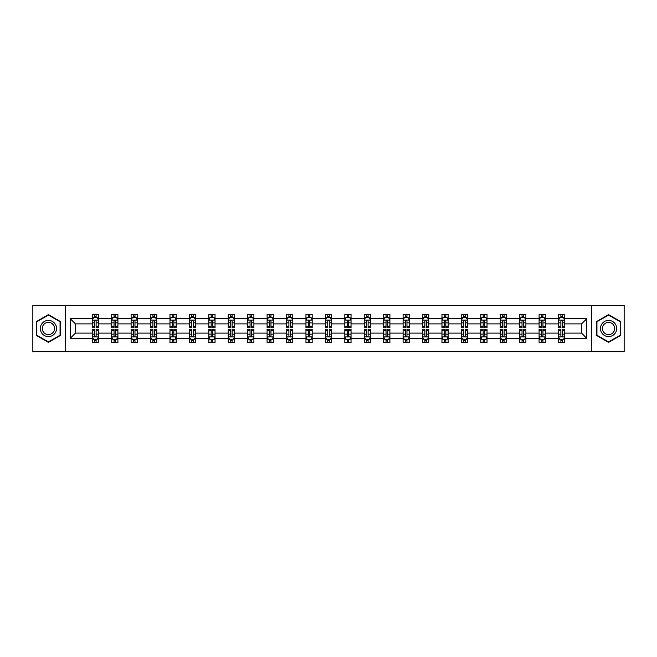 <?xml version="1.0" encoding="UTF-8"?>
<svg xmlns="http://www.w3.org/2000/svg" width="657" height="657" viewBox="0 0 657 657"><rect width="100%" height="100%" fill="white"/><g stroke="black" fill="none" stroke-linecap="round" stroke-linejoin="round"><path stroke-width="0.99" d="M591.587 351.536L624.15 351.536L624.15 305.464L591.587 305.464L591.587 351.536L65.413 351.536L65.413 305.464L32.85 305.464L32.85 351.536L65.413 351.536M564.749 338.339L564.749 333.107L581.56 333.107L586.791 338.339L564.749 338.339L564.749 342.511L562.384 342.511L562.384 339.332M591.587 305.464L65.413 305.464M558.516 338.339L545.318 338.339L545.318 333.107L558.516 333.107L558.516 342.511L564.749 342.511L564.749 339.184L563.575 339.184M545.318 338.339L545.318 342.511L542.953 342.511L542.953 339.332M539.093 338.339L525.887 338.339L525.887 333.107L539.093 333.107L539.093 342.511L545.318 342.511L545.318 339.184L544.144 339.184M525.887 338.339L525.887 342.511L523.522 342.511L523.522 339.332M519.662 338.339L506.465 338.339L506.465 333.107L519.662 333.107L519.662 342.511L525.887 342.511L525.887 339.184L524.721 339.184M506.465 338.339L506.465 342.511L504.1 342.511L504.1 339.332M500.24 338.339L487.034 338.339L487.034 333.107L500.24 333.107L500.24 342.511L506.465 342.511L506.465 339.184L505.29 339.184M487.034 338.339L487.034 342.511L484.669 342.511L484.669 339.332M480.809 338.339L467.612 338.339L467.612 333.107L480.809 333.107L480.809 342.511L487.034 342.511L487.034 339.184L485.868 339.184M467.612 338.339L467.612 342.511L465.238 342.511L465.238 339.332M461.378 338.339L448.181 338.339L448.181 333.107L461.378 333.107L461.378 342.511L467.612 342.511L467.612 339.184L466.437 339.184M448.181 338.339L448.181 342.511L445.816 342.511L445.816 339.332M441.956 338.339L428.75 338.339L428.75 333.107L441.956 333.107L441.956 342.511L448.181 342.511L448.181 339.184L447.006 339.184M428.75 338.339L428.75 342.511L426.385 342.511L426.385 339.332M422.525 338.339L409.327 338.339L409.327 333.107L422.525 333.107L422.525 342.511L428.75 342.511L428.75 339.184L427.584 339.184M409.327 338.339L409.327 342.511L406.954 342.511L406.954 339.332M403.094 338.339L389.897 338.339L389.897 333.107L403.094 333.107L403.094 342.511L409.327 342.511L409.327 339.184L408.153 339.184M389.897 338.339L389.897 342.511L387.531 342.511L387.531 339.332M383.672 338.339L370.466 338.339L370.466 333.107L383.672 333.107L383.672 342.511L389.897 342.511L389.897 339.184L388.722 339.184M370.466 338.339L370.466 342.511L368.101 342.511L368.101 339.332M364.241 338.339L351.043 338.339L351.043 333.107L364.241 333.107L364.241 342.511L370.466 342.511L370.466 339.184L369.3 339.184M351.043 338.339L351.043 342.511L348.678 342.511L348.678 339.332M344.818 338.339L331.613 338.339L331.613 333.107L344.818 333.107L344.818 342.511L351.043 342.511L351.043 339.184L349.869 339.184M331.613 338.339L331.613 342.511L329.247 342.511L329.247 339.332M325.387 338.339L312.182 338.339L312.182 333.107L325.387 333.107L325.387 342.511L331.613 342.511L331.613 339.184L330.446 339.184M312.182 338.339L312.182 342.511L309.817 342.511L309.817 339.332M305.957 338.339L292.759 338.339L292.759 333.107L305.957 333.107L305.957 342.511L312.182 342.511L312.182 339.184L311.016 339.184M292.759 338.339L292.759 342.511L290.394 342.511L290.394 339.332M286.534 338.339L273.328 338.339L273.328 333.107L286.534 333.107L286.534 342.511L292.759 342.511L292.759 339.184L291.585 339.184M273.328 338.339L273.328 342.511L270.963 342.511L270.963 339.332M267.103 338.339L253.906 338.339L253.906 333.107L267.103 333.107L267.103 342.511L273.328 342.511L273.328 339.184L272.162 339.184M253.906 338.339L253.906 342.511L251.532 342.511L251.532 339.332M247.673 338.339L234.475 338.339L234.475 333.107L247.673 333.107L247.673 342.511L253.906 342.511L253.906 339.184L252.731 339.184M234.475 338.339L234.475 342.511L232.11 342.511L232.11 339.332M228.25 338.339L215.044 338.339L215.044 333.107L228.25 333.107L228.25 342.511L234.475 342.511L234.475 339.184L233.301 339.184M215.044 338.339L215.044 342.511L212.679 342.511L212.679 339.332M208.819 338.339L195.622 338.339L195.622 333.107L208.819 333.107L208.819 342.511L215.044 342.511L215.044 339.184L213.878 339.184M195.622 338.339L195.622 342.511L193.257 342.511L193.257 339.332M189.388 338.339L176.191 338.339L176.191 333.107L189.388 333.107L189.388 342.511L195.622 342.511L195.622 339.184L194.447 339.184M176.191 338.339L176.191 342.511L173.826 342.511L173.826 339.332M169.966 338.339L156.76 338.339L156.76 333.107L169.966 333.107L169.966 342.511L176.191 342.511L176.191 339.184L175.025 339.184M156.76 338.339L156.76 342.511L154.395 342.511L154.395 339.332M150.535 338.339L137.338 338.339L137.338 333.107L150.535 333.107L150.535 342.511L156.76 342.511L156.76 339.184L155.594 339.184M137.338 338.339L137.338 342.511L134.972 342.511L134.972 339.332M131.113 338.339L117.907 338.339L117.907 333.107L131.113 333.107L131.113 342.511L137.338 342.511L137.338 339.184L136.163 339.184M117.907 338.339L117.907 342.511L115.542 342.511L115.542 339.332M111.682 338.339L98.484 338.339L98.484 333.107L111.682 333.107L111.682 342.511L117.907 342.511L117.907 339.184L116.741 339.184M98.484 338.339L98.484 342.511L96.111 342.511L96.111 339.332M92.251 338.339L70.209 338.339L70.209 318.661L92.251 318.661L92.251 323.893L75.44 323.893L75.44 333.107L92.251 333.107L92.251 342.511L98.484 342.511L98.484 339.184L97.31 339.184M93.425 317.816L92.251 317.816L92.251 314.489L92.251 318.661M94.616 317.668L94.616 314.489L92.251 314.489L98.484 314.489L98.484 318.661L111.682 318.661L111.682 314.489L117.907 314.489L117.907 318.661L131.113 318.661L131.113 314.489L137.338 314.489L137.338 318.661L150.535 318.661L150.535 314.489L156.76 314.489L156.76 318.661L169.966 318.661L169.966 314.489L176.191 314.489L176.191 318.661L189.388 318.661L189.388 314.489L195.622 314.489L195.622 318.661L208.819 318.661L208.819 314.489L215.044 314.489L215.044 318.661L228.25 318.661L228.25 314.489L234.475 314.489L234.475 318.661L247.673 318.661L247.673 314.489L253.906 314.489L253.906 318.661L267.103 318.661L267.103 314.489L273.328 314.489L273.328 318.661L286.534 318.661L286.534 314.489L292.759 314.489L292.759 318.661L305.957 318.661L305.957 314.489L312.182 314.489L312.182 318.661L325.387 318.661L325.387 314.489L331.613 314.489L331.613 318.661L344.818 318.661L344.818 314.489L351.043 314.489L351.043 318.661L364.241 318.661L364.241 314.489L370.466 314.489L370.466 318.661L383.672 318.661L383.672 314.489L389.897 314.489L389.897 318.661L403.094 318.661L403.094 314.489L409.327 314.489L409.327 318.661L422.525 318.661L422.525 314.489L428.75 314.489L428.75 318.661L441.956 318.661L441.956 314.489L448.181 314.489L448.181 318.661L461.378 318.661L461.378 314.489L467.612 314.489L467.612 318.661L480.809 318.661L480.809 314.489L487.034 314.489L487.034 318.661L500.24 318.661L500.24 314.489L506.465 314.489L506.465 318.661L519.662 318.661L519.662 314.489L525.887 314.489L525.887 318.661L539.093 318.661L539.093 314.489L545.318 314.489L545.318 318.661L558.516 318.661L558.516 314.489L564.749 314.489L564.749 318.661L586.791 318.661L586.791 338.339M558.516 318.661L558.516 323.893L545.318 323.893L545.318 318.661M539.093 318.661L539.093 323.893L525.887 323.893L525.887 318.661M519.662 318.661L519.662 323.893L506.465 323.893L506.465 318.661M500.24 318.661L500.24 323.893L487.034 323.893L487.034 318.661M480.809 318.661L480.809 323.893L467.612 323.893L467.612 318.661M461.378 318.661L461.378 323.893L448.181 323.893L448.181 318.661M441.956 318.661L441.956 323.893L428.75 323.893L428.75 318.661M422.525 318.661L422.525 323.893L409.327 323.893L409.327 318.661M403.094 318.661L403.094 323.893L389.897 323.893L389.897 318.661M383.672 318.661L383.672 323.893L370.466 323.893L370.466 318.661M364.241 318.661L364.241 323.893L351.043 323.893L351.043 318.661M344.818 318.661L344.818 323.893L331.613 323.893L331.613 318.661M325.387 318.661L325.387 323.893L312.182 323.893L312.182 318.661M305.957 318.661L305.957 323.893L292.759 323.893L292.759 318.661M286.534 318.661L286.534 323.893L273.328 323.893L273.328 318.661M267.103 318.661L267.103 323.893L253.906 323.893L253.906 318.661M247.673 318.661L247.673 323.893L234.475 323.893L234.475 318.661M228.25 318.661L228.25 323.893L215.044 323.893L215.044 318.661M208.819 318.661L208.819 323.893L195.622 323.893L195.622 318.661M189.388 318.661L189.388 323.893L176.191 323.893L176.191 318.661M169.966 318.661L169.966 323.893L156.76 323.893L156.76 318.661M150.535 318.661L150.535 323.893L137.338 323.893L137.338 318.661M131.113 318.661L131.113 323.893L117.907 323.893L117.907 318.661M111.682 318.661L111.682 323.893L98.484 323.893L98.484 318.661M70.209 318.661L75.44 323.893M581.56 333.107L581.56 323.893L564.749 323.893L564.749 318.661M560.889 317.602L562.384 317.602M541.458 317.602L542.953 317.602M522.028 317.602L523.522 317.602M502.605 317.602L504.1 317.602M483.174 317.602L484.669 317.602M463.743 317.602L465.238 317.602M444.321 317.602L445.816 317.602M424.89 317.602L426.385 317.602M405.468 317.602L406.954 317.602M386.037 317.602L387.531 317.602M366.606 317.602L368.101 317.602M347.183 317.602L348.678 317.602M327.753 317.602L329.247 317.602M308.322 317.602L309.817 317.602M288.899 317.602L290.394 317.602M269.469 317.602L270.963 317.602M250.046 317.602L251.532 317.602M230.615 317.602L232.11 317.602M211.184 317.602L212.679 317.602M191.762 317.602L193.257 317.602M172.331 317.602L173.826 317.602M152.9 317.602L154.395 317.602M133.478 317.602L134.972 317.602M114.047 317.602L115.542 317.602M94.616 317.602L96.111 317.602M94.616 339.398L96.111 339.398M114.047 339.398L115.542 339.398M133.478 339.398L134.972 339.398M152.9 339.398L154.395 339.398M172.331 339.398L173.826 339.398M191.762 339.398L193.257 339.398M211.184 339.398L212.679 339.398M230.615 339.398L232.11 339.398M250.046 339.398L251.532 339.398M269.469 339.398L270.963 339.398M288.899 339.398L290.394 339.398M308.322 339.398L309.817 339.398M327.753 339.398L329.247 339.398M347.183 339.398L348.678 339.398M366.606 339.398L368.101 339.398M386.037 339.398L387.531 339.398M405.468 339.398L406.954 339.398M424.89 339.398L426.385 339.398M444.321 339.398L445.816 339.398M463.743 339.398L465.238 339.398M483.174 339.398L484.669 339.398M502.605 339.398L504.1 339.398M522.028 339.398L523.522 339.398M541.458 339.398L542.953 339.398M560.889 339.398L562.384 339.398M75.44 333.107L70.209 338.339M586.791 318.661L581.56 323.893M60.436 321.56L48.421 314.621L36.398 321.56L36.398 335.44L48.421 342.379L60.436 335.44L60.436 321.56M596.564 321.56L596.564 335.44L608.579 342.379L620.602 335.44L620.602 321.56L608.579 314.621L596.564 321.56M96.111 316.107L94.616 316.107M92.251 326.192L92.251 327.753L94.616 327.753L94.616 326.192L92.251 326.192L92.251 323.893M98.484 323.893L98.484 327.753L96.111 327.753L96.111 321.092C95.618 320.131 95.117 320.131 94.616 321.092L94.616 326.192M97.31 317.816L98.484 317.816L98.484 314.489L96.111 314.489L96.111 317.668M98.484 320.156L97.236 317.668L93.499 317.668L92.251 320.156M94.616 340.893L96.111 340.893M98.484 330.808L98.484 329.247L96.111 329.247L96.111 330.808L98.484 330.808L98.484 333.107M92.251 333.107L92.251 329.247L94.616 329.247L94.616 335.908C95.117 336.869 95.618 336.869 96.111 335.908L96.111 330.808M93.425 339.184L92.251 339.184L92.251 342.511L94.616 342.511L94.616 339.332M92.251 336.844L93.499 339.332L97.236 339.332L98.484 336.844M115.542 316.107L114.047 316.107M112.856 317.816L111.682 317.816L111.682 314.489L114.047 314.489L114.047 317.668M111.682 326.192L111.682 327.753L114.047 327.753L114.047 326.192L111.682 326.192L111.682 323.893M117.907 323.893L117.907 327.753L115.542 327.753L115.542 321.092C115.049 320.131 114.548 320.131 114.047 321.092L114.047 326.192M116.741 317.816L117.907 317.816L117.907 314.489L115.542 314.489L115.542 317.668M117.907 320.156L116.667 317.668L112.93 317.668L111.682 320.156M134.972 316.107L133.478 316.107M132.279 317.816L131.113 317.816L131.113 314.489L133.478 314.489L133.478 317.668M131.113 326.192L131.113 327.753L133.478 327.753L133.478 326.192L131.113 326.192L131.113 323.893M137.338 323.893L137.338 327.753L134.972 327.753L134.972 321.092C134.471 320.131 133.971 320.131 133.478 321.092L133.478 326.192M136.163 317.816L137.338 317.816L137.338 314.489L134.972 314.489L134.972 317.668M137.338 320.156L136.089 317.668L132.353 317.668L131.113 320.156M114.047 340.893L115.542 340.893M117.907 330.808L117.907 329.247L115.542 329.247L115.542 330.808L117.907 330.808L117.907 333.107M111.682 333.107L111.682 329.247L114.047 329.247L114.047 335.908C114.548 336.869 115.041 336.869 115.542 335.908L115.542 330.808M112.856 339.184L111.682 339.184L111.682 342.511L114.047 342.511L114.047 339.332M111.682 336.844L112.93 339.332L116.667 339.332L117.907 336.844M133.478 340.893L134.972 340.893M137.338 330.808L137.338 329.247L134.972 329.247L134.972 330.808L137.338 330.808L137.338 333.107M131.113 333.107L131.113 329.247L133.478 329.247L133.478 335.908C133.971 336.869 134.471 336.869 134.972 335.908L134.972 330.808M132.279 339.184L131.113 339.184L131.113 342.511L133.478 342.511L133.478 339.332M131.113 336.844L132.353 339.332L136.089 339.332L137.338 336.844M41.407 324.451A8.098 8.098 0 0 0 44.372 335.513A8.098 8.098 0 0 0 55.426 332.549A8.098 8.098 0 0 0 52.461 321.487A8.098 8.098 0 0 0 41.407 324.451M43.107 325.437A6.127 6.127 0 0 0 45.349 333.805A6.127 6.127 0 0 0 53.726 331.563A6.127 6.127 0 0 0 51.484 323.195A6.127 6.127 0 0 0 43.107 325.437M60.058 321.774L60.058 335.226L48.421 341.944L36.776 335.226L36.776 321.774L48.421 315.056L60.058 321.774M601.574 324.451A8.098 8.098 0 0 0 604.539 335.513A8.098 8.098 0 0 0 615.593 332.549A8.098 8.098 0 0 0 612.628 321.487A8.098 8.098 0 0 0 601.574 324.451M603.274 325.437A6.127 6.127 0 0 0 605.516 333.805A6.127 6.127 0 0 0 613.893 331.563A6.127 6.127 0 0 0 611.651 323.195A6.127 6.127 0 0 0 603.274 325.437M620.224 321.774L620.224 335.226L608.579 341.944L596.942 335.226L596.942 321.774L608.579 315.056L620.224 321.774M154.395 316.107L152.9 316.107M151.71 317.816L150.535 317.816L150.535 314.489L152.9 314.489L152.9 317.668M150.535 326.192L150.535 327.753L152.9 327.753L152.9 326.192L150.535 326.192L150.535 323.893M156.76 323.893L156.76 327.753L154.395 327.753L154.395 321.092C153.902 320.131 153.401 320.131 152.9 321.092L152.9 326.192M155.594 317.816L156.76 317.816L156.76 314.489L154.395 314.489L154.395 317.668M156.76 320.156L155.52 317.668L151.783 317.668L150.535 320.156M152.9 340.893L154.395 340.893M156.76 330.808L156.76 329.247L154.395 329.247L154.395 330.808L156.76 330.808L156.76 333.107M150.535 333.107L150.535 329.247L152.9 329.247L152.9 335.908C153.401 336.869 153.902 336.869 154.395 335.908L154.395 330.808M151.71 339.184L150.535 339.184L150.535 342.511L152.9 342.511L152.9 339.332M150.535 336.844L151.783 339.332L155.52 339.332L156.76 336.844M173.826 316.107L172.331 316.107M171.132 317.816L169.966 317.816L169.966 314.489L172.331 314.489L172.331 317.668M169.966 326.192L169.966 327.753L172.331 327.753L172.331 326.192L169.966 326.192L169.966 323.893M176.191 323.893L176.191 327.753L173.826 327.753L173.826 321.092C173.325 320.131 172.832 320.131 172.331 321.092L172.331 326.192M175.025 317.816L176.191 317.816L176.191 314.489L173.826 314.489L173.826 317.668M176.191 320.156L174.943 317.668L171.214 317.668L169.966 320.156M172.331 340.893L173.826 340.893M176.191 330.808L176.191 329.247L173.826 329.247L173.826 330.808L176.191 330.808L176.191 333.107M169.966 333.107L169.966 329.247L172.331 329.247L172.331 335.908C172.832 336.869 173.325 336.869 173.826 335.908L173.826 330.808M171.132 339.184L169.966 339.184L169.966 342.511L172.331 342.511L172.331 339.332M169.966 336.844L171.214 339.332L174.943 339.332L176.191 336.844M193.257 316.107L191.762 316.107M190.563 317.816L189.388 317.816L189.388 314.489L191.762 314.489L191.762 317.668M189.388 326.192L189.388 327.753L191.762 327.753L191.762 326.192L189.388 326.192L189.388 323.893M195.622 323.893L195.622 327.753L193.257 327.753L193.257 321.092C192.756 320.131 192.255 320.131 191.762 321.092L191.762 326.192M194.447 317.816L195.622 317.816L195.622 314.489L193.257 314.489L193.257 317.668M195.622 320.156L194.373 317.668L190.637 317.668L189.388 320.156M191.762 340.893L193.257 340.893M195.622 330.808L195.622 329.247L193.257 329.247L193.257 330.808L195.622 330.808L195.622 333.107M189.388 333.107L189.388 329.247L191.762 329.247L191.762 335.908C192.255 336.869 192.756 336.869 193.257 335.908L193.257 330.808M190.563 339.184L189.388 339.184L189.388 342.511L191.762 342.511L191.762 339.332M189.388 336.844L190.637 339.332L194.373 339.332L195.622 336.844M212.679 316.107L211.184 316.107M209.994 317.816L208.819 317.816L208.819 314.489L211.184 314.489L211.184 317.668M208.819 326.192L208.819 327.753L211.184 327.753L211.184 326.192L208.819 326.192L208.819 323.893M215.044 323.893L215.044 327.753L212.679 327.753L212.679 321.092C212.186 320.131 211.685 320.131 211.184 321.092L211.184 326.192M213.878 317.816L215.044 317.816L215.044 314.489L212.679 314.489L212.679 317.668M215.044 320.156L213.804 317.668L210.068 317.668L208.819 320.156M211.184 340.893L212.679 340.893M215.044 330.808L215.044 329.247L212.679 329.247L212.679 330.808L215.044 330.808L215.044 333.107M208.819 333.107L208.819 329.247L211.184 329.247L211.184 335.908C211.685 336.869 212.178 336.869 212.679 335.908L212.679 330.808M209.994 339.184L208.819 339.184L208.819 342.511L211.184 342.511L211.184 339.332M208.819 336.844L210.068 339.332L213.804 339.332L215.044 336.844M232.11 316.107L230.615 316.107M229.416 317.816L228.25 317.816L228.25 314.489L230.615 314.489L230.615 317.668M228.25 326.192L228.25 327.753L230.615 327.753L230.615 326.192L228.25 326.192L228.25 323.893M234.475 323.893L234.475 327.753L232.11 327.753L232.11 321.092C231.609 320.131 231.116 320.131 230.615 321.092L230.615 326.192M233.301 317.816L234.475 317.816L234.475 314.489L232.11 314.489L232.11 317.668M234.475 320.156L233.227 317.668L229.49 317.668L228.25 320.156M230.615 340.893L232.11 340.893M234.475 330.808L234.475 329.247L232.11 329.247L232.11 330.808L234.475 330.808L234.475 333.107M228.25 333.107L228.25 329.247L230.615 329.247L230.615 335.908C231.108 336.869 231.609 336.869 232.11 335.908L232.11 330.808M229.416 339.184L228.25 339.184L228.25 342.511L230.615 342.511L230.615 339.332M228.25 336.844L229.49 339.332L233.227 339.332L234.475 336.844M251.532 316.107L250.046 316.107M248.847 317.816L247.673 317.816L247.673 314.489L250.046 314.489L250.046 317.668M247.673 326.192L247.673 327.753L250.046 327.753L250.046 326.192L247.673 326.192L247.673 323.893M253.906 323.893L253.906 327.753L251.532 327.753L251.532 321.092C251.04 320.131 250.539 320.131 250.046 321.092L250.046 326.192M252.731 317.816L253.906 317.816L253.906 314.489L251.532 314.489L251.532 317.668M253.906 320.156L252.658 317.668L248.921 317.668L247.673 320.156M250.046 340.893L251.532 340.893M253.906 330.808L253.906 329.247L251.532 329.247L251.532 330.808L253.906 330.808L253.906 333.107M247.673 333.107L247.673 329.247L250.046 329.247L250.046 335.908C250.539 336.869 251.04 336.869 251.532 335.908L251.532 330.808M248.847 339.184L247.673 339.184L247.673 342.511L250.046 342.511L250.046 339.332M247.673 336.844L248.921 339.332L252.658 339.332L253.906 336.844M270.963 316.107L269.469 316.107M268.278 317.816L267.103 317.816L267.103 314.489L269.469 314.489L269.469 317.668M267.103 326.192L267.103 327.753L269.469 327.753L269.469 326.192L267.103 326.192L267.103 323.893M273.328 323.893L273.328 327.753L270.963 327.753L270.963 321.092C270.47 320.131 269.97 320.131 269.469 321.092L269.469 326.192M272.162 317.816L273.328 317.816L273.328 314.489L270.963 314.489L270.963 317.668M273.328 320.156L272.088 317.668L268.352 317.668L267.103 320.156M269.469 340.893L270.963 340.893M273.328 330.808L273.328 329.247L270.963 329.247L270.963 330.808L273.328 330.808L273.328 333.107M267.103 333.107L267.103 329.247L269.469 329.247L269.469 335.908C269.97 336.869 270.462 336.869 270.963 335.908L270.963 330.808M268.278 339.184L267.103 339.184L267.103 342.511L269.469 342.511L269.469 339.332M267.103 336.844L268.352 339.332L272.088 339.332L273.328 336.844M290.394 316.107L288.899 316.107M287.7 317.816L286.534 317.816L286.534 314.489L288.899 314.489L288.899 317.668M286.534 326.192L286.534 327.753L288.899 327.753L288.899 326.192L286.534 326.192L286.534 323.893M292.759 323.893L292.759 327.753L290.394 327.753L290.394 321.092C289.893 320.131 289.392 320.131 288.899 321.092L288.899 326.192M291.585 317.816L292.759 317.816L292.759 314.489L290.394 314.489L290.394 317.668M292.759 320.156L291.511 317.668L287.774 317.668L286.534 320.156M288.899 340.893L290.394 340.893M292.759 330.808L292.759 329.247L290.394 329.247L290.394 330.808L292.759 330.808L292.759 333.107M286.534 333.107L286.534 329.247L288.899 329.247L288.899 335.908C289.392 336.869 289.893 336.869 290.394 335.908L290.394 330.808M287.7 339.184L286.534 339.184L286.534 342.511L288.899 342.511L288.899 339.332M286.534 336.844L287.774 339.332L291.511 339.332L292.759 336.844M309.817 316.107L308.322 316.107M307.131 317.816L305.957 317.816L305.957 314.489L308.322 314.489L308.322 317.668M305.957 326.192L305.957 327.753L308.322 327.753L308.322 326.192L305.957 326.192L305.957 323.893M312.182 323.893L312.182 327.753L309.817 327.753L309.817 321.092C309.324 320.131 308.823 320.131 308.322 321.092L308.322 326.192M311.016 317.816L312.182 317.816L312.182 314.489L309.817 314.489L309.817 317.668M312.182 320.156L310.942 317.668L307.205 317.668L305.957 320.156M308.322 340.893L309.817 340.893M312.182 330.808L312.182 329.247L309.817 329.247L309.817 330.808L312.182 330.808L312.182 333.107M305.957 333.107L305.957 329.247L308.322 329.247L308.322 335.908C308.823 336.869 309.324 336.869 309.817 335.908L309.817 330.808M307.131 339.184L305.957 339.184L305.957 342.511L308.322 342.511L308.322 339.332M305.957 336.844L307.205 339.332L310.942 339.332L312.182 336.844M329.247 316.107L327.753 316.107M326.554 317.816L325.387 317.816L325.387 314.489L327.753 314.489L327.753 317.668M325.387 326.192L325.387 327.753L327.753 327.753L327.753 326.192L325.387 326.192L325.387 323.893M331.613 323.893L331.613 327.753L329.247 327.753L329.247 321.092C328.746 320.131 328.254 320.131 327.753 321.092L327.753 326.192M330.446 317.816L331.613 317.816L331.613 314.489L329.247 314.489L329.247 317.668M331.613 320.156L330.364 317.668L326.636 317.668L325.387 320.156M327.753 340.893L329.247 340.893M331.613 330.808L331.613 329.247L329.247 329.247L329.247 330.808L331.613 330.808L331.613 333.107M325.387 333.107L325.387 329.247L327.753 329.247L327.753 335.908C328.254 336.869 328.746 336.869 329.247 335.908L329.247 330.808M326.554 339.184L325.387 339.184L325.387 342.511L327.753 342.511L327.753 339.332M325.387 336.844L326.636 339.332L330.364 339.332L331.613 336.844M348.678 316.107L347.183 316.107M345.984 317.816L344.818 317.816L344.818 314.489L347.183 314.489L347.183 317.668M344.818 326.192L344.818 327.753L347.183 327.753L347.183 326.192L344.818 326.192L344.818 323.893M351.043 323.893L351.043 327.753L348.678 327.753L348.678 321.092C348.177 320.131 347.676 320.131 347.183 321.092L347.183 326.192M349.869 317.816L351.043 317.816L351.043 314.489L348.678 314.489L348.678 317.668M351.043 320.156L349.795 317.668L346.058 317.668L344.818 320.156M347.183 340.893L348.678 340.893M351.043 330.808L351.043 329.247L348.678 329.247L348.678 330.808L351.043 330.808L351.043 333.107M344.818 333.107L344.818 329.247L347.183 329.247L347.183 335.908C347.676 336.869 348.177 336.869 348.678 335.908L348.678 330.808M345.984 339.184L344.818 339.184L344.818 342.511L347.183 342.511L347.183 339.332M344.818 336.844L346.058 339.332L349.795 339.332L351.043 336.844M368.101 316.107L366.606 316.107M365.415 317.816L364.241 317.816L364.241 314.489L366.606 314.489L366.606 317.668M364.241 326.192L364.241 327.753L366.606 327.753L366.606 326.192L364.241 326.192L364.241 323.893M370.466 323.893L370.466 327.753L368.101 327.753L368.101 321.092C367.608 320.131 367.107 320.131 366.606 321.092L366.606 326.192M369.3 317.816L370.466 317.816L370.466 314.489L368.101 314.489L368.101 317.668M370.466 320.156L369.226 317.668L365.489 317.668L364.241 320.156M366.606 340.893L368.101 340.893M370.466 330.808L370.466 329.247L368.101 329.247L368.101 330.808L370.466 330.808L370.466 333.107M364.241 333.107L364.241 329.247L366.606 329.247L366.606 335.908C367.107 336.869 367.608 336.869 368.101 335.908L368.101 330.808M365.415 339.184L364.241 339.184L364.241 342.511L366.606 342.511L366.606 339.332M364.241 336.844L365.489 339.332L369.226 339.332L370.466 336.844M387.531 316.107L386.037 316.107M384.838 317.816L383.672 317.816L383.672 314.489L386.037 314.489L386.037 317.668M383.672 326.192L383.672 327.753L386.037 327.753L386.037 326.192L383.672 326.192L383.672 323.893M389.897 323.893L389.897 327.753L387.531 327.753L387.531 321.092C387.03 320.131 386.538 320.131 386.037 321.092L386.037 326.192M388.722 317.816L389.897 317.816L389.897 314.489L387.531 314.489L387.531 317.668M389.897 320.156L388.648 317.668L384.912 317.668L383.672 320.156M386.037 340.893L387.531 340.893M389.897 330.808L389.897 329.247L387.531 329.247L387.531 330.808L389.897 330.808L389.897 333.107M383.672 333.107L383.672 329.247L386.037 329.247L386.037 335.908C386.53 336.869 387.03 336.869 387.531 335.908L387.531 330.808M384.838 339.184L383.672 339.184L383.672 342.511L386.037 342.511L386.037 339.332M383.672 336.844L384.912 339.332L388.648 339.332L389.897 336.844M406.954 316.107L405.468 316.107M404.269 317.816L403.094 317.816L403.094 314.489L405.468 314.489L405.468 317.668M403.094 326.192L403.094 327.753L405.468 327.753L405.468 326.192L403.094 326.192L403.094 323.893M409.327 323.893L409.327 327.753L406.954 327.753L406.954 321.092C406.461 320.131 405.96 320.131 405.468 321.092L405.468 326.192M408.153 317.816L409.327 317.816L409.327 314.489L406.954 314.489L406.954 317.668M409.327 320.156L408.079 317.668L404.342 317.668L403.094 320.156M405.468 340.893L406.954 340.893M409.327 330.808L409.327 329.247L406.954 329.247L406.954 330.808L409.327 330.808L409.327 333.107M403.094 333.107L403.094 329.247L405.468 329.247L405.468 335.908C405.96 336.869 406.461 336.869 406.954 335.908L406.954 330.808M404.269 339.184L403.094 339.184L403.094 342.511L405.468 342.511L405.468 339.332M403.094 336.844L404.342 339.332L408.079 339.332L409.327 336.844M426.385 316.107L424.89 316.107M423.699 317.816L422.525 317.816L422.525 314.489L424.89 314.489L424.89 317.668M422.525 326.192L422.525 327.753L424.89 327.753L424.89 326.192L422.525 326.192L422.525 323.893M428.75 323.893L428.75 327.753L426.385 327.753L426.385 321.092C425.892 320.131 425.391 320.131 424.89 321.092L424.89 326.192M427.584 317.816L428.75 317.816L428.75 314.489L426.385 314.489L426.385 317.668M428.75 320.156L427.51 317.668L423.773 317.668L422.525 320.156M424.89 340.893L426.385 340.893M428.75 330.808L428.75 329.247L426.385 329.247L426.385 330.808L428.75 330.808L428.75 333.107M422.525 333.107L422.525 329.247L424.89 329.247L424.89 335.908C425.391 336.869 425.884 336.869 426.385 335.908L426.385 330.808M423.699 339.184L422.525 339.184L422.525 342.511L424.89 342.511L424.89 339.332M422.525 336.844L423.773 339.332L427.51 339.332L428.75 336.844M445.816 316.107L444.321 316.107M443.122 317.816L441.956 317.816L441.956 314.489L444.321 314.489L444.321 317.668M441.956 326.192L441.956 327.753L444.321 327.753L444.321 326.192L441.956 326.192L441.956 323.893M448.181 323.893L448.181 327.753L445.816 327.753L445.816 321.092C445.315 320.131 444.822 320.131 444.321 321.092L444.321 326.192M447.006 317.816L448.181 317.816L448.181 314.489L445.816 314.489L445.816 317.668M448.181 320.156L446.932 317.668L443.196 317.668L441.956 320.156M444.321 340.893L445.816 340.893M448.181 330.808L448.181 329.247L445.816 329.247L445.816 330.808L448.181 330.808L448.181 333.107M441.956 333.107L441.956 329.247L444.321 329.247L444.321 335.908C444.814 336.869 445.315 336.869 445.816 335.908L445.816 330.808M443.122 339.184L441.956 339.184L441.956 342.511L444.321 342.511L444.321 339.332M441.956 336.844L443.196 339.332L446.932 339.332L448.181 336.844M465.238 316.107L463.743 316.107M462.553 317.816L461.378 317.816L461.378 314.489L463.743 314.489L463.743 317.668M461.378 326.192L461.378 327.753L463.743 327.753L463.743 326.192L461.378 326.192L461.378 323.893M467.612 323.893L467.612 327.753L465.238 327.753L465.238 321.092C464.745 320.131 464.244 320.131 463.743 321.092L463.743 326.192M466.437 317.816L467.612 317.816L467.612 314.489L465.238 314.489L465.238 317.668M467.612 320.156L466.363 317.668L462.627 317.668L461.378 320.156M463.743 340.893L465.238 340.893M467.612 330.808L467.612 329.247L465.238 329.247L465.238 330.808L467.612 330.808L467.612 333.107M461.378 333.107L461.378 329.247L463.743 329.247L463.743 335.908C464.244 336.869 464.745 336.869 465.238 335.908L465.238 330.808M462.553 339.184L461.378 339.184L461.378 342.511L463.743 342.511L463.743 339.332M461.378 336.844L462.627 339.332L466.363 339.332L467.612 336.844M484.669 316.107L483.174 316.107M481.975 317.816L480.809 317.816L480.809 314.489L483.174 314.489L483.174 317.668M480.809 326.192L480.809 327.753L483.174 327.753L483.174 326.192L480.809 326.192L480.809 323.893M487.034 323.893L487.034 327.753L484.669 327.753L484.669 321.092C484.168 320.131 483.675 320.131 483.174 321.092L483.174 326.192M485.868 317.816L487.034 317.816L487.034 314.489L484.669 314.489L484.669 317.668M487.034 320.156L485.786 317.668L482.057 317.668L480.809 320.156M483.174 340.893L484.669 340.893M487.034 330.808L487.034 329.247L484.669 329.247L484.669 330.808L487.034 330.808L487.034 333.107M480.809 333.107L480.809 329.247L483.174 329.247L483.174 335.908C483.675 336.869 484.168 336.869 484.669 335.908L484.669 330.808M481.975 339.184L480.809 339.184L480.809 342.511L483.174 342.511L483.174 339.332M480.809 336.844L482.057 339.332L485.786 339.332L487.034 336.844M504.1 316.107L502.605 316.107M501.406 317.816L500.24 317.816L500.24 314.489L502.605 314.489L502.605 317.668M500.24 326.192L500.24 327.753L502.605 327.753L502.605 326.192L500.24 326.192L500.24 323.893M506.465 323.893L506.465 327.753L504.1 327.753L504.1 321.092C503.599 320.131 503.098 320.131 502.605 321.092L502.605 326.192M505.29 317.816L506.465 317.816L506.465 314.489L504.1 314.489L504.1 317.668M506.465 320.156L505.217 317.668L501.48 317.668L500.24 320.156M502.605 340.893L504.1 340.893M506.465 330.808L506.465 329.247L504.1 329.247L504.1 330.808L506.465 330.808L506.465 333.107M500.24 333.107L500.24 329.247L502.605 329.247L502.605 335.908C503.098 336.869 503.599 336.869 504.1 335.908L504.1 330.808M501.406 339.184L500.24 339.184L500.24 342.511L502.605 342.511L502.605 339.332M500.24 336.844L501.48 339.332L505.217 339.332L506.465 336.844M523.522 316.107L522.028 316.107M520.837 317.816L519.662 317.816L519.662 314.489L522.028 314.489L522.028 317.668M519.662 326.192L519.662 327.753L522.028 327.753L522.028 326.192L519.662 326.192L519.662 323.893M525.887 323.893L525.887 327.753L523.522 327.753L523.522 321.092C523.029 320.131 522.529 320.131 522.028 321.092L522.028 326.192M524.721 317.816L525.887 317.816L525.887 314.489L523.522 314.489L523.522 317.668M525.887 320.156L524.647 317.668L520.911 317.668L519.662 320.156M522.028 340.893L523.522 340.893M525.887 330.808L525.887 329.247L523.522 329.247L523.522 330.808L525.887 330.808L525.887 333.107M519.662 333.107L519.662 329.247L522.028 329.247L522.028 335.908C522.529 336.869 523.029 336.869 523.522 335.908L523.522 330.808M520.837 339.184L519.662 339.184L519.662 342.511L522.028 342.511L522.028 339.332M519.662 336.844L520.911 339.332L524.647 339.332L525.887 336.844M542.953 316.107L541.458 316.107M540.259 317.816L539.093 317.816L539.093 314.489L541.458 314.489L541.458 317.668M539.093 326.192L539.093 327.753L541.458 327.753L541.458 326.192L539.093 326.192L539.093 323.893M545.318 323.893L545.318 327.753L542.953 327.753L542.953 321.092C542.452 320.131 541.959 320.131 541.458 321.092L541.458 326.192M544.144 317.816L545.318 317.816L545.318 314.489L542.953 314.489L542.953 317.668M545.318 320.156L544.07 317.668L540.333 317.668L539.093 320.156M541.458 340.893L542.953 340.893M545.318 330.808L545.318 329.247L542.953 329.247L542.953 330.808L545.318 330.808L545.318 333.107M539.093 333.107L539.093 329.247L541.458 329.247L541.458 335.908C541.951 336.869 542.452 336.869 542.953 335.908L542.953 330.808M540.259 339.184L539.093 339.184L539.093 342.511L541.458 342.511L541.458 339.332M539.093 336.844L540.333 339.332L544.07 339.332L545.318 336.844M562.384 316.107L560.889 316.107M559.69 317.816L558.516 317.816L558.516 314.489L560.889 314.489L560.889 317.668M558.516 326.192L558.516 327.753L560.889 327.753L560.889 326.192L558.516 326.192L558.516 323.893M564.749 323.893L564.749 327.753L562.384 327.753L562.384 321.092C561.883 320.131 561.382 320.131 560.889 321.092L560.889 326.192M563.575 317.816L564.749 317.816L564.749 314.489L562.384 314.489L562.384 317.668M564.749 320.156L563.501 317.668L559.764 317.668L558.516 320.156M560.889 340.893L562.384 340.893M564.749 330.808L564.749 329.247L562.384 329.247L562.384 330.808L564.749 330.808L564.749 333.107M558.516 333.107L558.516 329.247L560.889 329.247L560.889 335.908C561.382 336.869 561.883 336.869 562.384 335.908L562.384 330.808M559.69 339.184L558.516 339.184L558.516 342.511L560.889 342.511L560.889 339.332M558.516 336.844L559.764 339.332L563.501 339.332L564.749 336.844M98.451 320.09L92.284 320.09M98.484 326.192L96.111 326.192M94.616 322.85L92.251 322.85M98.484 322.85L96.111 322.85M96.111 316.904L94.616 316.904M92.284 336.91L98.451 336.91M92.251 330.808L94.616 330.808M96.111 334.15L98.484 334.15M92.251 334.15L94.616 334.15M94.616 340.096L96.111 340.096M117.874 320.09L111.715 320.09M117.907 326.192L115.542 326.192M114.047 322.85L111.682 322.85M117.907 322.85L115.542 322.85M115.542 316.904L114.047 316.904M137.305 320.09L131.137 320.09M137.338 326.192L134.972 326.192M133.478 322.85L131.113 322.85M137.338 322.85L134.972 322.85M134.972 316.904L133.478 316.904M111.715 336.91L117.874 336.91M111.682 330.808L114.047 330.808M115.542 334.15L117.907 334.15M111.682 334.15L114.047 334.15M114.047 340.096L115.542 340.096M131.137 336.91L137.305 336.91M131.113 330.808L133.478 330.808M134.972 334.15L137.338 334.15M131.113 334.15L133.478 334.15M133.478 340.096L134.972 340.096M156.736 320.09L150.568 320.09M156.76 326.192L154.395 326.192M152.9 322.85L150.535 322.85M156.76 322.85L154.395 322.85M154.395 316.904L152.9 316.904M150.568 336.91L156.736 336.91M150.535 330.808L152.9 330.808M154.395 334.15L156.76 334.15M150.535 334.15L152.9 334.15M152.9 340.096L154.395 340.096M176.158 320.09L169.999 320.09M176.191 326.192L173.826 326.192M172.331 322.85L169.966 322.85M176.191 322.85L173.826 322.85M173.826 316.904L172.331 316.904M169.999 336.91L176.158 336.91M169.966 330.808L172.331 330.808M173.826 334.15L176.191 334.15M169.966 334.15L172.331 334.15M172.331 340.096L173.826 340.096M195.589 320.09L189.421 320.09M195.622 326.192L193.257 326.192M191.762 322.85L189.388 322.85M195.622 322.85L193.257 322.85M193.257 316.904L191.762 316.904M189.421 336.91L195.589 336.91M189.388 330.808L191.762 330.808M193.257 334.15L195.622 334.15M189.388 334.15L191.762 334.15M191.762 340.096L193.257 340.096M215.02 320.09L208.852 320.09M215.044 326.192L212.679 326.192M211.184 322.85L208.819 322.85M215.044 322.85L212.679 322.85M212.679 316.904L211.184 316.904M208.852 336.91L215.02 336.91M208.819 330.808L211.184 330.808M212.679 334.15L215.044 334.15M208.819 334.15L211.184 334.15M211.184 340.096L212.679 340.096M234.442 320.09L228.283 320.09M234.475 326.192L232.11 326.192M230.615 322.85L228.25 322.85M234.475 322.85L232.11 322.85M232.11 316.904L230.615 316.904M228.283 336.91L234.442 336.91M228.25 330.808L230.615 330.808M232.11 334.15L234.475 334.15M228.25 334.15L230.615 334.15M230.615 340.096L232.11 340.096M253.873 320.09L247.705 320.09M253.906 326.192L251.532 326.192M250.046 322.85L247.673 322.85M253.906 322.85L251.532 322.85M251.532 316.904L250.046 316.904M247.705 336.91L253.873 336.91M247.673 330.808L250.046 330.808M251.532 334.15L253.906 334.15M247.673 334.15L250.046 334.15M250.046 340.096L251.532 340.096M273.296 320.09L267.136 320.09M273.328 326.192L270.963 326.192M269.469 322.85L267.103 322.85M273.328 322.85L270.963 322.85M270.963 316.904L269.469 316.904M267.136 336.91L273.296 336.91M267.103 330.808L269.469 330.808M270.963 334.15L273.328 334.15M267.103 334.15L269.469 334.15M269.469 340.096L270.963 340.096M292.726 320.09L286.559 320.09M292.759 326.192L290.394 326.192M288.899 322.85L286.534 322.85M292.759 322.85L290.394 322.85M290.394 316.904L288.899 316.904M286.559 336.91L292.726 336.91M286.534 330.808L288.899 330.808M290.394 334.15L292.759 334.15M286.534 334.15L288.899 334.15M288.899 340.096L290.394 340.096M312.157 320.09L305.99 320.09M312.182 326.192L309.817 326.192M308.322 322.85L305.957 322.85M312.182 322.85L309.817 322.85M309.817 316.904L308.322 316.904M305.99 336.91L312.157 336.91M305.957 330.808L308.322 330.808M309.817 334.15L312.182 334.15M305.957 334.15L308.322 334.15M308.322 340.096L309.817 340.096M331.58 320.09L325.42 320.09M331.613 326.192L329.247 326.192M327.753 322.85L325.387 322.85M331.613 322.85L329.247 322.85M329.247 316.904L327.753 316.904M325.42 336.91L331.58 336.91M325.387 330.808L327.753 330.808M329.247 334.15L331.613 334.15M325.387 334.15L327.753 334.15M327.753 340.096L329.247 340.096M351.01 320.09L344.843 320.09M351.043 326.192L348.678 326.192M347.183 322.85L344.818 322.85M351.043 322.85L348.678 322.85M348.678 316.904L347.183 316.904M344.843 336.91L351.01 336.91M344.818 330.808L347.183 330.808M348.678 334.15L351.043 334.15M344.818 334.15L347.183 334.15M347.183 340.096L348.678 340.096M370.441 320.09L364.274 320.09M370.466 326.192L368.101 326.192M366.606 322.85L364.241 322.85M370.466 322.85L368.101 322.85M368.101 316.904L366.606 316.904M364.274 336.91L370.441 336.91M364.241 330.808L366.606 330.808M368.101 334.15L370.466 334.15M364.241 334.15L366.606 334.15M366.606 340.096L368.101 340.096M389.864 320.09L383.704 320.09M389.897 326.192L387.531 326.192M386.037 322.85L383.672 322.85M389.897 322.85L387.531 322.85M387.531 316.904L386.037 316.904M383.704 336.91L389.864 336.91M383.672 330.808L386.037 330.808M387.531 334.15L389.897 334.15M383.672 334.15L386.037 334.15M386.037 340.096L387.531 340.096M409.295 320.09L403.127 320.09M409.327 326.192L406.954 326.192M405.468 322.85L403.094 322.85M409.327 322.85L406.954 322.85M406.954 316.904L405.468 316.904M403.127 336.91L409.295 336.91M403.094 330.808L405.468 330.808M406.954 334.15L409.327 334.15M403.094 334.15L405.468 334.15M405.468 340.096L406.954 340.096M428.717 320.09L422.558 320.09M428.75 326.192L426.385 326.192M424.89 322.85L422.525 322.85M428.75 322.85L426.385 322.85M426.385 316.904L424.89 316.904M422.558 336.91L428.717 336.91M422.525 330.808L424.89 330.808M426.385 334.15L428.75 334.15M422.525 334.15L424.89 334.15M424.89 340.096L426.385 340.096M448.148 320.09L441.98 320.09M448.181 326.192L445.816 326.192M444.321 322.85L441.956 322.85M448.181 322.85L445.816 322.85M445.816 316.904L444.321 316.904M441.98 336.91L448.148 336.91M441.956 330.808L444.321 330.808M445.816 334.15L448.181 334.15M441.956 334.15L444.321 334.15M444.321 340.096L445.816 340.096M467.579 320.09L461.411 320.09M467.612 326.192L465.238 326.192M463.743 322.85L461.378 322.85M467.612 322.85L465.238 322.85M465.238 316.904L463.743 316.904M461.411 336.91L467.579 336.91M461.378 330.808L463.743 330.808M465.238 334.15L467.612 334.15M461.378 334.15L463.743 334.15M463.743 340.096L465.238 340.096M487.001 320.09L480.842 320.09M487.034 326.192L484.669 326.192M483.174 322.85L480.809 322.85M487.034 322.85L484.669 322.85M484.669 316.904L483.174 316.904M480.842 336.91L487.001 336.91M480.809 330.808L483.174 330.808M484.669 334.15L487.034 334.15M480.809 334.15L483.174 334.15M483.174 340.096L484.669 340.096M506.432 320.09L500.264 320.09M506.465 326.192L504.1 326.192M502.605 322.85L500.24 322.85M506.465 322.85L504.1 322.85M504.1 316.904L502.605 316.904M500.264 336.91L506.432 336.91M500.24 330.808L502.605 330.808M504.1 334.15L506.465 334.15M500.24 334.15L502.605 334.15M502.605 340.096L504.1 340.096M525.863 320.09L519.695 320.09M525.887 326.192L523.522 326.192M522.028 322.85L519.662 322.85M525.887 322.85L523.522 322.85M523.522 316.904L522.028 316.904M519.695 336.91L525.863 336.91M519.662 330.808L522.028 330.808M523.522 334.15L525.887 334.15M519.662 334.15L522.028 334.15M522.028 340.096L523.522 340.096M545.285 320.09L539.126 320.09M545.318 326.192L542.953 326.192M541.458 322.85L539.093 322.85M545.318 322.85L542.953 322.85M542.953 316.904L541.458 316.904M539.126 336.91L545.285 336.91M539.093 330.808L541.458 330.808M542.953 334.15L545.318 334.15M539.093 334.15L541.458 334.15M541.458 340.096L542.953 340.096M564.716 320.09L558.549 320.09M564.749 326.192L562.384 326.192M560.889 322.85L558.516 322.85M564.749 322.85L562.384 322.85M562.384 316.904L560.889 316.904M558.549 336.91L564.716 336.91M558.516 330.808L560.889 330.808M562.384 334.15L564.749 334.15M558.516 334.15L560.889 334.15M560.889 340.096L562.384 340.096"/></g></svg>
